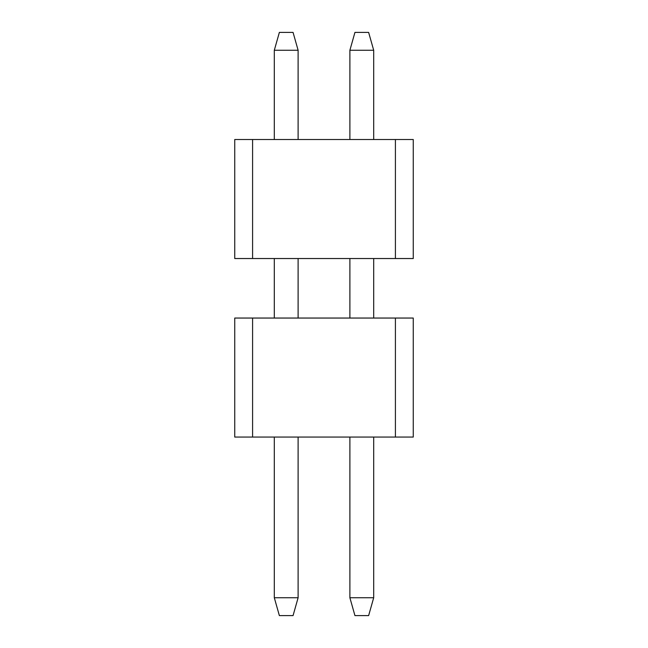 <?xml version="1.0" encoding="UTF-8"?>
<svg xmlns="http://www.w3.org/2000/svg" width="648" height="648" viewBox="0 0 648 648"><rect width="100%" height="100%" fill="white"/><g stroke="black" fill="none" stroke-linecap="round" stroke-linejoin="round"><path stroke-width="0.97" d="M234.738 318.046L413.262 318.046L413.262 437.068L234.738 437.068L234.738 318.046M252.59 437.068L252.59 318.046M395.41 437.068L395.41 318.046M354.942 32.4L368.631 32.4L373.694 50.252L349.888 50.252L354.942 32.4M349.888 597.748L373.694 597.748L368.631 615.6L354.942 615.6L349.888 597.748L349.888 437.068M349.888 318.046L349.888 258.536M349.888 139.514L349.888 50.252M373.694 597.748L373.694 437.068M373.694 318.046L373.694 258.536M373.694 139.514L373.694 50.252M279.369 32.4L293.058 32.4L298.112 50.252L274.306 50.252L279.369 32.4M274.306 597.748L298.112 597.748L293.058 615.6L279.369 615.6L274.306 597.748L274.306 437.068M274.306 318.046L274.306 258.536M274.306 139.514L274.306 50.252M298.112 597.748L298.112 437.068M298.112 318.046L298.112 258.536M298.112 139.514L298.112 50.252M234.738 139.514L413.262 139.514L413.262 258.536L234.738 258.536L234.738 139.514M252.59 258.536L252.59 139.514M395.41 258.536L395.41 139.514"/></g></svg>
